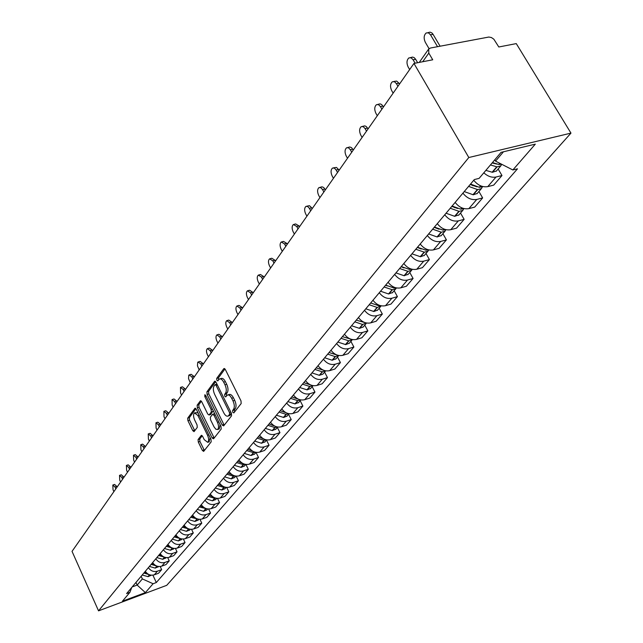 <?xml version="1.0" encoding="UTF-8"?>
<svg xmlns="http://www.w3.org/2000/svg" width="643" height="643" viewBox="0 0 643 643"><rect width="100%" height="100%" fill="white"/><g stroke="black" fill="none" stroke-linecap="round" stroke-linejoin="round"><path stroke-width="0.96" d="M232.75 412.316L233.827 412.919L241.173 403.539L240.996 400.886L225.323 369.492L223.788 368.68L216.699 378.397L216.836 380.23L217.768 380.913L219.343 379.048C220.774 378.446 222.213 379.483 223.668 382.167L224.962 384.755C226.497 388.292 226.698 391.089 225.556 393.162L224.632 394.384L224.761 396.217L225.717 396.908L227.284 395.099C228.731 394.489 230.202 395.549 231.681 398.274L232.983 400.886C234.526 404.439 234.719 407.236 233.562 409.278L232.621 410.483L232.75 412.316M227.944 394.89L229.004 394.561C230.459 393.958 231.93 395.019 233.409 397.744L234.711 400.348C236.254 403.9 236.447 406.697 235.282 408.739L234.341 409.945L234.574 411.962M224.97 368.921L218.419 377.883L218.604 379.82M220.027 378.84L221.063 378.526C222.494 377.923 223.941 378.96 225.396 381.645L226.69 384.233C228.225 387.761 228.418 390.558 227.276 392.632L226.352 393.854L226.561 395.831M198.084 439.555L198.277 442.014L202.352 450.413L203.646 451.41L211.169 441.854L210.976 439.354L196.26 409.205L194.99 408.233L187.7 418.159L187.901 420.618L192.779 430.665L194.041 431.646L197.256 427.418L197.063 424.943L194.62 419.919C193.246 416.568 193.205 414.229 194.491 412.894L197.891 415.491L207.568 435.319C208.943 438.671 208.991 441.01 207.705 442.32L204.225 439.651L202.617 436.356L201.323 435.359L198.084 439.555L199.74 439.016L199.933 441.476L204.402 450.494M98.54 610.85L72.032 551.364L413.955 63.432L468.811 157.519L98.54 610.85L166.722 585.331L570.968 133.117L516.273 43.603L498.807 46.987L493.824 39.175L491.405 37.535L488.833 37.037L430.472 48.016L428.712 48.989L428.801 53.104L422.7 61.736M222.156 425.031L223.66 425.899L231.56 415.812L231.384 413.208L216.016 382.207L214.682 381.235L206.893 391.844L207.086 394.408L222.156 425.031L223.852 424.484L224.27 425.127M221.192 429.05L213.556 438.807L212.094 437.931L197.337 407.734L197.136 405.219L200.423 400.782L201.717 401.746L207.729 414.02L209.039 415L211.338 412.026L211.145 409.478L204.836 396.643L204.812 394.746L205.72 395.429L221.007 426.502L221.192 429.05M413.955 63.432L432.731 59.791L428.801 53.104M468.811 157.519L570.968 133.117M473.754 180.241C477.829 185.321 482.499 187.451 487.756 186.631L496.002 177.026C491.855 177.814 487.788 176.407 483.817 172.806M496.002 177.026L501.982 175.531L498.14 169.005M487.756 186.631L493.695 185.128L501.982 175.531M478.922 191.501L482.644 197.923L476.752 199.443C471.536 200.278 466.922 198.181 462.912 193.157M455.131 202.416C459.102 207.408 463.675 209.473 468.86 208.629L474.719 207.102L482.644 197.923M460.517 213.042L464.142 219.351L458.322 220.895C453.186 221.755 448.661 219.713 444.747 214.778M437.296 223.651C441.17 228.546 445.655 230.564 450.759 229.696L456.546 228.144L464.142 219.351M442.89 233.674L446.411 239.887L440.672 241.446C435.608 242.323 431.172 240.345 427.346 235.499M420.209 244.002C423.986 248.809 428.391 250.77 433.422 249.886L439.129 248.319L446.411 239.887M425.979 253.463L429.403 259.579L423.745 261.154C418.754 262.047 414.397 260.118 410.668 255.359M403.82 263.517C407.509 268.244 411.833 270.156 416.793 269.248L422.419 267.665L429.403 259.579M409.752 272.455L413.087 278.475L407.501 280.059C402.582 280.975 398.298 279.094 394.665 274.416M388.083 282.245C391.683 286.899 395.935 288.755 400.822 287.831L406.376 286.239L413.087 278.475M394.167 290.708L397.406 296.624L391.9 298.223C387.046 299.156 382.842 297.323 379.29 292.718M372.972 300.249C376.493 304.814 380.664 306.631 385.487 305.69L390.96 304.091L397.406 296.624M379.177 308.246L382.344 314.073L376.902 315.681C372.12 316.629 367.989 314.837 364.517 310.312M358.432 317.554C361.88 322.047 365.98 323.815 370.73 322.866L376.139 321.259L382.344 314.073M364.766 325.125L367.844 330.864L362.475 332.479C357.757 333.436 353.698 331.684 350.306 327.231M344.455 334.199C347.815 338.62 351.85 340.348 356.535 339.391L361.872 337.776L367.844 330.864M350.877 341.369L353.883 347.027L348.586 348.643C343.933 349.607 339.946 347.903 336.619 343.523M330.984 350.234C334.28 354.582 338.242 356.27 342.872 355.306L348.136 353.682L353.883 347.027M337.503 357.026L340.436 362.596L335.212 364.219C330.623 365.192 326.7 363.528 323.445 359.212M318.012 365.682C321.235 369.966 325.133 371.614 329.698 370.633L334.899 369.018L340.436 362.596M324.611 372.12L327.472 377.61L322.312 379.233C317.787 380.214 313.929 378.582 310.738 374.339M305.497 380.576C308.664 384.795 312.49 386.411 316.999 385.422L322.127 383.799L327.472 377.61M312.168 386.676L314.966 392.093L309.87 393.717C305.401 394.706 301.607 393.114 298.489 388.935M293.433 394.955C296.527 399.102 300.297 400.685 304.742 399.689L309.805 398.065L314.966 392.093M300.16 400.734L302.893 406.071L297.862 407.694C293.449 408.691 289.72 407.132 286.657 403.016M281.779 408.827C284.809 412.919 288.522 414.462 292.911 413.465L297.91 411.841L302.893 406.071M288.554 414.317L291.231 419.574L286.264 421.197C281.907 422.202 278.234 420.675 275.236 416.616M270.518 422.234C273.492 426.261 277.141 427.772 281.473 426.775L286.416 425.152L291.231 419.574M277.342 427.442L279.962 432.626L275.051 434.25C270.759 435.255 267.134 433.76 264.193 429.765M259.635 435.19C262.553 439.161 266.146 440.64 270.422 439.643L275.308 438.02L279.962 432.626M266.499 440.134L269.063 445.245L264.217 446.869C259.973 447.874 256.404 446.411 253.519 442.472M249.106 447.729C251.976 451.635 255.512 453.09 259.74 452.085L264.554 450.462L269.063 445.245M256.01 452.415L258.518 457.462L253.728 459.078C249.54 460.083 246.028 458.652 243.191 454.77M238.923 459.858C241.736 463.707 245.224 465.13 249.396 464.125L254.154 462.51L258.518 457.462M245.915 464.439L248.302 469.286L243.576 470.893C239.437 471.906 235.973 470.499 233.192 466.673M229.061 471.6C231.818 475.394 235.258 476.793 239.381 475.788L244.083 474.172L248.302 469.286M236.158 476.133L238.416 480.739L233.739 482.346C229.655 483.351 226.248 481.977 223.515 478.207M219.504 482.973C222.221 486.719 225.605 488.085 229.672 487.081L234.325 485.473L238.416 480.739M226.698 487.45L228.836 491.831L224.214 493.438C220.179 494.443 216.812 493.093 214.127 489.371M210.245 494.001C212.913 497.69 216.257 499.04 220.268 498.028L224.865 496.428L228.836 491.831M217.519 498.413L219.544 502.593L214.979 504.192C210.984 505.197 207.673 503.871 205.037 500.206M201.267 504.691C203.887 508.332 207.183 509.65 211.153 508.645L215.694 507.046L219.544 502.593M208.613 509.039L210.526 513.034L206.017 514.625C202.071 515.63 198.808 514.328 196.211 510.711M192.562 515.059C195.134 518.66 198.382 519.954 202.304 518.941L206.797 517.35L210.526 513.034M199.957 519.343L201.781 523.161L197.321 524.744C193.422 525.757 190.199 524.471 187.652 520.902M184.107 525.122C186.639 528.675 189.846 529.945 193.72 528.94L198.157 527.356L201.781 523.161M191.55 529.334L193.286 532.991L188.881 534.574C185.031 535.579 181.848 534.317 179.341 530.796M175.901 534.896C178.392 538.4 181.551 539.654 185.377 538.641L189.773 537.066L193.286 532.991M183.384 539.035L185.039 542.547L180.683 544.115C176.873 545.119 173.739 543.89 171.271 540.409M167.927 544.388C170.379 547.852 173.497 549.082 177.283 548.077L181.623 546.502L185.039 542.547M175.443 548.455L177.026 551.831L172.71 553.39C168.948 554.395 165.854 553.181 163.426 549.749M160.179 553.615C162.591 557.031 165.669 558.237 169.406 557.24L173.698 555.673L177.026 551.831M167.727 557.61L169.23 560.849L164.97 562.408C161.248 563.405 158.194 562.215 155.807 558.823M152.64 562.585C155.019 565.961 158.057 567.142 161.755 566.145L165.998 564.594L169.23 560.849M160.211 566.507L161.658 569.626L157.439 571.177C153.757 572.174 150.743 571 148.388 567.648M145.318 571.305C147.657 574.641 150.655 575.806 154.312 574.81L158.516 573.267L161.658 569.626M494.78 159.802L495.56 161.128L503.461 151.78M132.217 586.906L137.16 585.074L142.36 578.917L153.09 583.74L145.374 592.621L122.435 601.197L129.886 592.372L126.607 593.585L474.325 179.566L479.123 178.368L501.066 152.359L535.314 144.136L512.849 169.969L495.56 161.128M153.09 583.74L156.305 582.542L517.494 168.82L512.849 169.969M135.962 582.454L137.16 585.074L145.374 592.621M142.36 578.917L141.147 576.273M152.897 575.155L156.305 582.542M129.886 592.372L131.751 587.461M215.662 381.645L208.589 391.33L208.782 393.894L223.852 424.484M229.615 414.341L229.487 412.517L216.032 385.342L215.092 384.659L214.031 386.065C212.929 388.115 213.138 390.88 214.641 394.352L223.772 412.838C225.243 415.563 226.698 416.632 228.144 416.037L229.615 414.341L231.48 413.417M229.229 415.691L230.355 415.048L228.643 415.595M231.335 413.795L230.355 415.048M201.372 401.2L198.816 404.704L199.008 407.212L214.167 438.02M210.542 414.534L213.243 410.716M214.015 426.831L215.807 429.202L217.575 429.5C218.909 428.15 218.877 425.762 217.471 422.347L213.982 415.241L212.503 414.397L210.357 417.227L210.542 419.758L214.015 426.831M218.781 429.114L219.263 428.961L220.107 424.669M214.698 413.682L212.841 414.196M202.24 435.753L199.74 439.016M208.919 441.926L210.189 437.746M198.028 412.822L194.966 412.75M195.922 408.659L189.355 417.637L189.556 420.096L194.789 430.714M496.951 164.11L492.12 162.96M427.868 32.656L430.038 32.15L431.983 32.986L433.077 34.344L430.513 34.81L428.463 32.841L426.213 32.954C423.841 35.172 423.536 38.283 425.304 42.285L429.05 48.651M490.448 164.946L497.047 166.891L500.825 165.862L501.701 164.262M485.867 170.371L492.442 172.3L496.517 170.909M501.677 164.254L498.751 164.455L492.466 162.55M433.077 34.344L440.093 46.2M430.513 34.81L437.537 46.682M476.961 186.832L470.17 184.509M410.443 57.597L412.669 57.082L414.261 57.685L415.635 59.277L413.103 59.767L411.11 57.798L408.932 57.886C406.673 60 406.4 63.014 408.112 66.92L409.655 69.573M468.594 186.382L477.685 189.629L481.414 188.584L482.274 187.041M464.23 191.582L473.28 194.805L477.299 193.398M483.03 186.599L479.308 187.298L470.523 184.083M415.635 59.277L417.645 62.717M413.103 59.767L415.113 63.207M472.444 185.136L472.806 185.755M457.647 208.501L451.796 206.387M393.757 81.484L396.659 81.082L398.917 83.172L396.426 83.67L394.481 81.709L392.367 81.765C390.221 83.791 389.971 86.717 391.643 90.526L393.138 93.139M450.237 208.244L459.158 211.386L462.839 210.333L463.683 208.854M446.057 213.227L454.617 216.297L458.909 214.923M464.125 208.613L460.701 209.152L452.085 206.041M398.917 83.172L399.464 84.112M396.426 83.67L397.937 86.291M454.488 207.319L454.722 207.721M439.081 229.221L434.202 227.333M377.762 104.399L380.077 103.877L381.58 104.504L382.89 106.079L380.431 106.593L378.534 104.64L376.485 104.664C374.435 106.609 374.218 109.447 375.842 113.176L377.296 115.748M432.651 229.181L441.411 232.227L445.044 231.159L445.872 229.752M428.648 233.956L437.055 236.937L441.291 235.555M445.993 229.688L442.882 230.09L434.427 227.075M382.89 106.079L383.421 107.011M380.431 106.593L381.902 109.173M421.197 249.01L417.339 247.418M362.419 126.398L364.766 125.867L366.229 126.494L367.507 128.061L365.079 128.592L363.231 126.647L361.245 126.647C359.284 128.512 359.099 131.26 360.675 134.909L362.089 137.441M415.796 249.251L424.396 252.201L427.981 251.124L428.744 249.91M411.954 253.824L420.522 256.758L424.388 255.327M428.592 249.87L425.803 250.151L417.492 247.234M367.507 128.061L368.021 128.986M365.079 128.592L366.51 131.14M403.917 267.922L401.152 266.684M347.686 147.52L349.776 146.982L351.48 147.625L352.726 149.184L350.339 149.723L348.53 147.786L346.601 147.761C344.736 149.554 344.568 152.23 346.103 155.791L347.485 158.291M399.624 268.509L408.08 271.37L411.608 270.285L412.276 269.313M395.935 272.897L404.053 275.71L408.176 274.312M411.882 269.224L409.414 269.401L401.256 266.564M352.726 149.184L353.232 150.092M350.339 149.723L351.729 152.23M387.15 285.942L385.615 285.195M333.524 167.831L336.474 167.429L338.523 169.487L336.168 170.033L334.4 168.104L332.527 168.064C330.743 169.776 330.598 172.38 332.093 175.869L333.436 178.336M384.096 286.995L392.399 289.776L395.887 288.691L396.442 287.943M380.552 291.215L388.525 293.947L392.592 292.541M395.807 287.791L393.685 287.887L385.663 285.13M338.523 169.487L339.014 170.379M336.168 170.033L337.527 172.501M370.714 302.998L378.558 305.658L378.976 305.16M319.909 187.37L322.047 186.824L323.662 187.483L324.86 189.018L322.529 189.572L320.801 187.652L318.984 187.587C317.28 189.243 317.152 191.775 318.606 195.191L319.925 197.618M369.17 304.766L377.337 307.467L381.211 305.835M365.763 308.825L373.896 311.509L377.618 310.071M380.334 305.626L378.558 305.658M324.86 189.018L325.334 189.894M322.529 189.572L323.855 192.008M306.807 206.186L309.476 205.688L311.702 207.826L309.404 208.38L307.716 206.475L305.947 206.395C304.316 207.978 304.203 210.446 305.626 213.797L306.912 216.185M354.823 321.854L362.556 324.458L366.55 323.027M351.544 325.76L359.533 328.372L363.215 326.933M365.417 322.754L356.27 320.134M311.702 207.826L312.168 208.686M309.404 208.38L310.698 210.783M294.181 224.311L295.651 223.949L299.027 225.942L296.761 226.505L293.393 224.511C291.826 226.039 291.729 228.442 293.12 231.721L294.373 234.084M341.007 338.306L348.9 340.862L352.42 339.576M337.848 342.06L345.709 344.608L349.342 343.169M351.038 339.223L342.397 336.643M299.027 225.942L299.477 226.794M296.761 226.505L298.022 228.876M282.02 241.784L283.515 241.406L286.802 243.408L284.568 243.978L281.28 241.969C279.777 243.448 279.705 245.795 281.055 249.01L282.285 251.333M327.697 354.148L335.188 356.608L338.813 355.499M324.659 357.773L332.118 360.217L335.984 358.81M337.141 355.065L329.039 352.549M286.802 243.408L287.252 244.252M284.568 243.978L285.805 246.309M270.285 258.647L271.804 258.253L275.011 260.254L272.809 260.833L269.602 258.824C268.155 260.246 268.099 262.537 269.417 265.688L270.615 267.978M314.877 369.42L322.239 371.815L325.679 370.85L323.099 373.888M311.943 372.908L319.282 375.295L322.81 374.218M323.702 370.296L316.171 367.876M275.011 260.254L275.445 261.09M272.809 260.833L274.014 263.132M258.96 274.923L260.495 274.513L263.63 276.522L261.46 277.101L258.325 275.091C256.935 276.466 256.895 278.692 258.181 281.795L259.354 284.053M302.507 384.144L309.757 386.483L313.004 385.639M299.678 387.512L307.169 389.867L310.665 388.436M310.762 384.98L303.753 382.657M263.63 276.522L264.056 277.342M261.46 277.101L262.633 279.375M248.021 290.644L249.58 290.218L252.643 292.235L250.489 292.814L247.434 290.805C246.1 292.131 246.068 294.309 247.33 297.347L248.471 299.582M290.572 398.355L297.709 400.645L300.763 399.914M287.839 401.61L294.944 403.884L298.673 402.478M298.296 399.15L291.777 396.924M252.643 292.235L253.053 293.039M250.489 292.814L251.646 295.057M237.46 305.835L239.027 305.401L242.017 307.418L239.895 308.005L236.905 305.988C235.627 307.274 235.603 309.404 236.833 312.385L237.958 314.588M279.038 412.083L286.071 414.317L288.932 413.698M276.402 415.225L283.667 417.468L287.083 416.045M286.28 412.83L280.203 410.7M242.017 307.418L242.419 308.214M239.895 308.005L241.021 310.215M227.244 320.527L228.82 320.085L231.737 322.103L229.647 322.69L226.73 320.672C225.492 321.918 225.476 324 226.69 326.933L227.783 329.103M267.906 425.345L274.826 427.523L277.487 427.008M265.35 428.391L272.246 430.553L275.879 429.154M274.69 426.044L269.031 424.01M231.737 322.103L232.139 322.89M229.647 322.69L230.749 324.876M217.358 334.746L218.941 334.296L221.795 336.313L219.729 336.9L216.876 334.882C215.686 336.088 215.686 338.13 216.868 341.007L217.945 343.153M257.136 438.172L263.951 440.294L266.419 439.868M254.66 441.114L261.46 443.228L265.053 441.829M263.501 438.815L258.221 436.878M221.795 336.313L222.189 337.093M219.729 336.9L220.814 339.054M207.785 348.514L209.377 348.056L212.174 350.065L210.132 350.66L207.343 348.643C206.194 349.808 206.202 351.801 207.359 354.631L208.412 356.752M246.711 450.574L253.43 452.656L255.705 452.302M244.324 453.419L251.019 455.485L254.572 454.095M252.699 451.177L247.764 449.32M212.174 350.065L212.56 350.837M210.132 350.66L211.193 352.782M198.526 361.848L200.118 361.382L202.85 363.391L200.833 363.986L198.1 361.969L197.706 362.355L197.449 365.803L199.177 369.926M236.632 462.582L243.255 464.616L245.321 464.342M234.317 465.339L241.165 467.373L244.42 465.974M242.25 463.137L237.653 461.369M202.85 363.391L203.228 364.147M200.833 363.986L201.87 366.084M189.548 374.765L191.14 374.29L193.816 376.3L191.823 376.894L189.155 374.885L188.769 375.263L188.536 378.631L190.232 382.689M226.866 474.212L233.393 476.198L235.258 475.989M224.624 476.881L231.376 478.874L234.591 477.476M232.155 474.711L227.855 473.039M193.816 376.3L194.186 377.047M191.823 376.894L192.844 378.968M180.844 387.295L182.443 386.813L185.055 388.822L183.086 389.417L180.474 387.407L180.562 393.034L181.559 395.075M217.406 485.481L223.836 487.426L225.5 487.273M215.228 488.061L221.891 490.014L225.066 488.624M222.382 485.931L218.363 484.34M185.055 388.822L185.417 389.562M183.086 389.417L184.083 391.458M172.404 399.448L173.996 398.965L176.56 400.967L174.615 401.562L172.051 399.552L172.163 405.074L173.136 407.083M208.228 496.396L214.577 498.301L216.024 498.204M206.122 498.904L212.455 500.801L215.839 499.434M212.921 496.814L209.16 495.295M176.56 400.967L176.913 401.69M174.615 401.562L175.595 403.579M164.206 411.239L165.806 410.748L168.313 412.75L166.392 413.345L163.885 411.343L164.013 416.752L164.97 418.738M199.338 506.989L206.829 508.798M197.288 509.425L203.534 511.281L206.877 509.915M203.751 507.359L200.238 505.92M168.313 412.75L168.667 413.473M166.392 413.345L167.357 415.338M156.257 422.692L157.848 422.194L160.308 424.187L158.411 424.782L155.952 422.789L156.096 428.093L157.037 430.063M190.706 517.269L197.891 519.07M188.72 519.624L194.877 521.449L198.189 520.091M194.869 517.591L191.574 516.225M160.308 424.187L160.654 424.902M158.411 424.782L159.351 426.759M148.533 433.816L150.124 433.318L152.536 435.303L150.655 435.898L148.244 433.904L148.412 439.113L149.337 441.058M182.323 527.244L189.203 529.028M180.402 529.535L186.478 531.319L189.749 529.969M186.253 527.533L183.175 526.231M152.536 435.303L152.873 436.01M150.655 435.898L151.579 437.843M141.034 444.618L142.617 444.12L144.98 446.105L143.124 446.692L140.761 444.707L140.938 449.819L141.846 451.74M174.189 536.929L180.747 538.697M172.316 539.155L178.312 540.908L181.551 539.565M177.902 537.178L175.017 535.949M144.98 446.105L145.31 446.797M143.124 446.692L144.032 448.621M133.736 455.131L135.311 454.625L137.634 456.602L135.802 457.189L133.479 455.212L133.68 460.227L134.564 462.124M166.288 546.341L172.517 548.077M164.463 548.511L170.387 550.223L173.586 548.889M169.792 546.558L167.084 545.393M137.634 456.602L137.956 457.286M135.802 457.189L136.694 459.094M126.647 465.347L128.214 464.841L130.489 466.81L128.672 467.397L126.398 465.428L126.615 470.355L127.483 472.227M156.836 557.594L162.679 559.273L165.838 557.947M161.915 555.673L159.376 554.563M130.489 466.81L130.81 467.485M158.604 555.496L164.504 557.184M128.672 467.397L129.556 469.277M119.743 475.29L121.31 474.775L123.544 476.736L121.744 477.331L119.518 475.362L119.743 480.208L120.595 482.057M149.409 566.435L155.18 568.082L158.307 566.764M154.264 564.538L151.885 563.485M123.544 476.736L123.858 477.411M151.129 564.385L156.731 566.041M121.744 477.331L122.612 479.188M113.031 484.959L114.591 484.444L116.785 486.405L115.001 486.992L112.814 485.031L113.047 489.789L113.891 491.63M142.191 575.035L148.107 576.658L150.984 575.34M146.829 573.154L144.603 572.166M116.785 486.405L117.09 487.072M143.863 573.042L149.176 574.649M115.001 486.992L115.853 488.833M161.755 566.145L164.97 562.408M169.406 557.24L172.71 553.39M177.283 548.077L180.683 544.115M185.377 538.641L188.881 534.574M193.72 528.94L197.321 524.744M202.304 518.941L206.017 514.625M211.153 508.645L214.979 504.192M220.268 498.028L224.214 493.438M229.672 487.081L233.739 482.346M239.381 475.788L243.576 470.893M249.396 464.125L253.728 459.078M259.74 452.085L264.217 446.869M270.422 439.643L275.051 434.25M281.473 426.775L286.264 421.197M292.911 413.465L297.862 407.694M304.742 399.689L309.87 393.717M316.999 385.422L322.312 379.233M329.698 370.633L335.212 364.219M342.872 355.306L348.586 348.643M356.535 339.391L362.475 332.479M370.73 322.866L376.902 315.681M385.487 305.69L391.9 298.223M400.822 287.831L407.501 280.059M416.793 269.248L423.745 261.154M433.422 249.886L440.672 241.446M450.759 229.696L458.322 220.895M468.86 208.629L476.752 199.443M154.312 574.81L157.439 571.177M235.282 408.739L233.562 409.278M234.711 400.348L232.983 400.886M233.409 397.744L231.681 398.274M226.352 393.854L224.632 394.384M227.276 392.632L225.556 393.162M226.69 384.233L224.962 384.755M225.396 381.645L223.668 382.167M218.419 377.883L216.699 378.397M224.423 368.495L223.788 368.68M234.341 409.945L232.621 410.483M208.782 393.894L207.086 394.408M208.589 391.33L206.893 391.844M215.124 381.211L214.513 381.395M230.829 412.099L229.487 412.517M217.366 384.932L216.032 385.342M213.765 437.385L212.094 437.931M199.008 407.212L197.337 407.734M198.816 404.704L197.136 405.219M200.825 400.758L200.27 400.927M210.88 414.333L209.192 414.864M213.026 411.496L211.338 412.026M212.439 409.077L211.145 409.478M206.122 396.241L204.836 396.643M218.765 421.937L217.471 422.347M215.268 414.839L213.982 415.241M201.685 435.327L201.187 435.496M208.814 434.917L207.568 435.319M199.137 415.105L197.891 415.491M194.435 430.143L192.779 430.665M189.556 420.096L187.901 420.618M189.355 417.637L187.7 418.159M195.376 408.209L194.837 408.377M204.008 449.867L202.352 450.413M199.933 441.476L198.277 442.014M492.442 172.3L497.047 166.891M499.081 164.495L500.013 163.402M498.751 164.455L499.756 163.274M492.112 172.252L496.717 166.842M473.28 194.805L477.685 189.629M479.63 187.338L480.851 185.907M479.308 187.298L480.586 185.795M472.951 194.757L477.363 189.581M454.939 216.337L459.158 211.386M461.023 209.2L462.068 207.962M460.701 209.152L461.803 207.858M454.617 216.297L458.837 211.346M437.369 236.97L441.411 232.227M443.196 230.13L444.088 229.085M442.882 230.09L443.831 228.972M437.055 236.937L441.098 232.187M420.522 256.758L424.396 252.201M426.108 250.191L426.856 249.315M425.803 250.151L426.598 249.219M420.209 256.718L424.091 252.16M404.351 275.743L408.08 271.37M409.72 269.441L410.33 268.726M409.414 269.401L410.081 268.629M404.053 275.71L407.775 271.338M388.822 293.98L392.399 289.776M393.982 287.919L394.464 287.357M393.685 287.887L394.215 287.26M388.525 293.947L392.101 289.744M373.896 311.509L377.337 307.467M378.856 305.682L379.217 305.256M373.607 311.477L377.039 307.434M359.533 328.372L362.845 324.482M359.252 328.34L362.556 324.458M345.709 344.608L348.9 340.862M345.428 344.576L348.619 340.83M332.399 360.241L335.469 356.632M332.118 360.217L335.188 356.608M319.555 375.319L322.521 371.839M319.282 375.295L322.239 371.815M307.169 389.867L310.03 386.507M306.896 389.843L309.757 386.483M295.217 403.9L297.974 400.661M294.944 403.884L297.709 400.645M283.667 417.468L286.336 414.333M283.402 417.444L286.071 414.317M272.511 430.569L275.083 427.539M272.246 430.553L274.826 427.523M261.717 443.244L264.209 440.318M261.46 443.228L263.951 440.294M251.276 455.501L253.688 452.672M251.019 455.485L253.43 452.656M241.165 467.373L243.504 464.632M240.916 467.357L243.255 464.616M231.376 478.874L233.642 476.214M231.134 478.858L233.393 476.198M221.891 490.014L224.085 487.434M221.65 489.998L223.836 487.426M212.696 500.809L214.818 498.317M212.455 500.801L214.577 498.301M203.775 511.289L205.832 508.87M203.534 511.281L205.599 508.854M195.11 521.457L197.12 519.102M194.877 521.449L196.879 519.094M186.711 531.327L188.656 529.044M186.478 531.319L188.423 529.036M178.545 540.916L180.434 538.697M178.312 540.908L180.201 538.689M170.612 550.231L172.445 548.077M170.387 550.223L172.22 548.069M162.904 559.281L164.648 557.232M162.679 559.273L164.463 557.184M155.405 568.09L157.053 566.153M155.18 568.082L156.876 566.089M148.107 576.658L149.666 574.826M147.89 576.65L149.489 574.77M419.252 62.403L428.471 49.326M216.812 384.144L215.244 384.618M229.856 415.499L228.144 416.037M210.727 414.47L209.039 415M219.263 428.961L217.575 429.5M209.369 441.781L207.705 442.32M496.203 171.271L500.825 165.862M476.993 193.76L481.414 188.584M458.604 215.284L462.839 210.333M440.985 235.909L445.044 231.159M424.091 255.681L427.981 251.124M407.871 274.657L411.608 270.285M392.302 292.886L395.887 288.691M377.328 310.416L380.777 306.373M362.925 327.271L366.245 323.389M349.053 343.507L352.251 339.761M335.694 359.148L338.773 355.539M310.384 388.766L313.045 385.647M298.392 402.807L300.844 399.93M286.802 416.367L289.069 413.722M275.606 429.476L277.688 427.04M264.779 442.151L266.684 439.916M254.298 454.416L256.051 452.367M244.155 466.288L245.755 464.415M234.333 477.789L235.788 476.085M224.809 488.929L226.127 487.386M215.574 499.74L216.771 498.341M206.62 510.22L207.697 508.967M197.931 520.388L198.888 519.271M189.492 530.266L190.344 529.269M181.302 539.855L182.049 538.979M173.337 549.178L173.988 548.415M165.597 558.237L166.159 557.577M158.065 567.046L158.54 566.491M150.743 575.622L151.137 575.163"/></g></svg>
